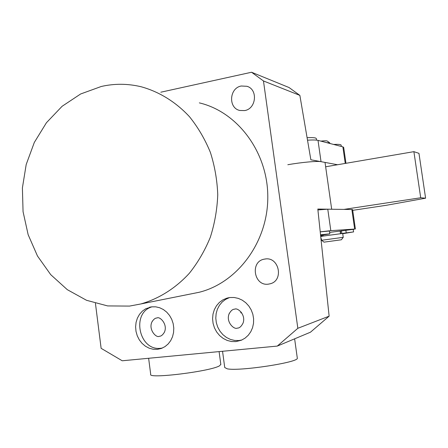 <?xml version="1.0" encoding="UTF-8"?>
<svg xmlns="http://www.w3.org/2000/svg" width="448" height="448" viewBox="0 0 448 448"><rect width="100%" height="100%" fill="white"/><g stroke="black" fill="none" stroke-linecap="round" stroke-linejoin="round"><path stroke-width="0.67" d="M343.689 147.42L342.871 146.854L318.013 140.381C316.21 139.933 312.771 139.866 307.698 140.168M287.823 164.73C301.297 162.333 317.414 160.871 321.031 161.672L318.013 140.381M337.551 164.741L321.031 161.672M352.71 210.342L386.495 205.257L425.6 198.19L418.964 153.356L413.89 151.659L325.651 166.779M413.89 151.659L420.706 197.77L343.935 209.401M425.6 198.19L420.706 197.77M341.152 145.186L340.889 144.833C340.015 144.379 337.585 144.25 333.603 144.441M320.555 231.784L330.82 230.658L354.654 229.051L353.237 229.527M353.214 229.365L329.616 232.411M352.61 209.653L351.854 209.507L354.654 229.051M330.82 230.658L327.774 209.188L351.854 209.507M327.774 209.188L317.929 209.944M329.795 142.968L326.346 142.548M324.027 242.144L341.376 239.781L324.027 242.144L321.563 240.29L343.241 237.334L342.692 233.442L321.076 236.354M329.7 142.811L327.253 141.03C326.57 140.689 324.43 140.722 320.841 141.12M316.333 138.69L316.31 138.555C316.075 137.973 314.451 137.654 311.433 137.592L307.278 137.67M342.698 233.47L346.265 233.016L342.714 233.598M340.374 231.011L340.749 233.621L342.692 233.442M340.749 233.621L353.366 231.93L342.731 233.716M321.272 235.306L321.412 236.314M322.045 235.189L322.185 236.18M322.207 236.326L321.082 236.421M329.42 231.006L320.561 231.846M320.891 234.752L329.818 233.828L320.964 235.357M320.942 235.178L322.666 234.814L320.919 234.987M220.808 364.353L219.626 365.73C211.378 371.291 147.442 379.204 150.702 374.31L148.63 358.282M156.934 318.007C159.774 315.969 168.084 324.442 164.371 332.27C162.714 335.009 161.028 336.347 159.309 336.269C156.386 338.33 148.114 329.515 151.995 321.838C153.625 319.234 155.271 317.957 156.934 318.007M234.713 309.176C237.535 307.39 246.07 314.614 243.096 323.014C241.31 326.525 239.366 328.222 237.272 328.104C234.377 329.924 225.842 322.347 229.018 314.059C230.787 310.722 232.686 309.098 234.713 309.176M157.304 349.362L161.448 348.415L165.01 346.606L168.134 343.991L170.671 340.67L172.508 336.795L173.561 332.534L173.785 328.07L173.169 323.613L171.741 319.351L169.562 315.482L166.74 312.161L163.391 309.546L159.667 307.742L155.742 306.83L151.771 306.835L145.718 308.762L142.335 311.147L139.524 314.306L137.407 318.091L136.08 322.325L135.61 326.822L136.002 331.38L137.25 335.782L139.294 339.842L142.05 343.364L145.387 346.192L149.156 348.191L153.194 349.266L157.304 349.362M152.107 306.796C130.928 312.659 139.009 351.417 160.871 348.247L162.411 348.023M235.917 341.606L241.461 340.183L245.112 338.106L248.27 335.244L250.79 331.716L252.566 327.673L253.518 323.282L253.607 318.73L252.829 314.21L251.216 309.926L248.836 306.046L245.801 302.747L242.239 300.154L238.297 298.379L234.147 297.494L229.964 297.522L226.929 298.144L222.936 299.835L219.402 302.406L216.49 305.743L214.329 309.697L213.007 314.082L212.582 318.713L213.074 323.383L214.463 327.88L216.681 332.007L219.643 335.586L223.216 338.447L227.237 340.458L231.538 341.533L235.917 341.606M229.522 297.584L225.635 299.354L222.219 301.974L219.425 305.323L217.364 309.254L216.138 313.594L215.785 318.158L216.328 322.739L217.745 327.146L219.968 331.178L222.908 334.667L226.442 337.456L230.412 339.416L234.646 340.452L238.952 340.519L241.892 339.987M268.509 284.127L270.217 283.78C284.122 280.493 279.065 256.435 265.059 259.022L264.326 259.146C249.782 261.458 253.943 286.524 268.509 284.127M244.647 110.578C256.323 108.847 258.166 89.314 246.915 86.29L241.265 86.01C229.23 87.982 228.071 108.17 239.854 110.477L244.647 110.578M129.55 306.085L107.638 305.922L86.559 300.306L67.301 289.671L50.714 274.646L37.486 256.021L28.151 234.702L23.061 211.663L22.4 187.919L26.197 164.5L34.317 142.436L46.441 122.718L62.104 106.288L80.651 93.974L101.293 86.475C114.436 83.485 127.669 83.563 140.997 86.716C159.046 91.661 175.778 101.92 189.498 116.732C198.033 127.355 204.994 139.238 210.381 152.393C214.743 166.062 217.196 180.191 217.75 194.785C217.174 209.39 214.693 223.552 210.308 237.283C204.898 250.516 197.915 262.506 189.364 273.252C175.61 288.26 158.861 298.76 140.806 303.968L129.55 306.085M251.558 72.246L289.072 87.545L299.863 95.385L263.469 80.959L251.558 72.246L160.815 92.204M95.435 303.363L101.125 348.326L122.231 360.78L277.284 346.086L297.836 328.294L329.129 316.17L317.817 209.054L331.682 209.238L325.03 162.411L310.862 159.779L299.863 95.385M241.018 311.948L240.766 312.794L241.735 312.883M190.926 293.927L199.175 292.27C237.468 282.817 267.876 242.032 267.798 197.165C267.96 152.292 237.619 111.871 199.343 102.878M297.836 328.294L263.469 80.959M277.284 346.086L310.464 332.203L329.129 316.17M297.27 357.913L297.304 358.148C299.286 362.309 239.266 371.515 227.242 368.822L224.734 367.528L222.55 351.271M342.871 146.854L345.246 163.419M346.198 232.714L345.822 230.082M341.813 233.341L341.438 230.714M345.962 163.296L343.672 147.319M341.337 146.451L341.141 145.09M352.604 209.614L355.393 229.046M340.508 233.649L340.133 231.039M329.868 143.466L329.79 142.918M323.165 236.023L323.025 235.043M321.563 240.285L321.345 238.728M341.376 239.781L343.246 237.322M316.31 138.555L316.534 140.134M353.584 231.941L353.209 229.348M329.414 230.983L329.818 233.828M219.1 351.602L220.842 364.594M246.915 86.29L247.526 86.514M199.175 292.27L140.806 303.968M264.326 259.146L265.675 258.955M228.995 297.668L226.929 298.144M151.043 306.936L149.52 307.261M229.415 313.152L229.018 314.059M152.438 321.037L151.995 321.838M294.627 338.834L297.304 358.148"/></g></svg>
